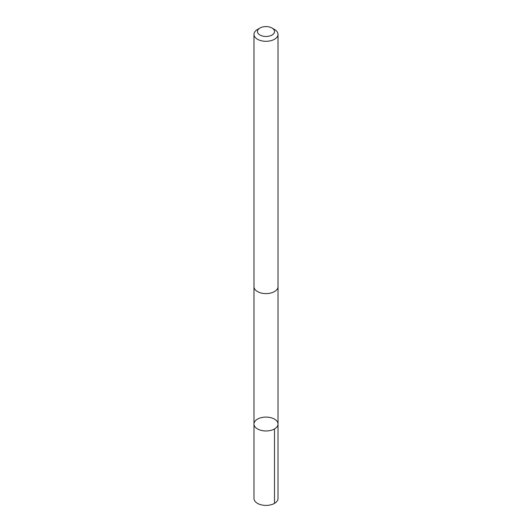 <?xml version="1.0" encoding="UTF-8"?>
<svg xmlns="http://www.w3.org/2000/svg" width="532" height="532" viewBox="0 0 532 532"><rect width="100%" height="100%" fill="white"/><g stroke="black" fill="none" stroke-linecap="round" stroke-linejoin="round"><path stroke-width="0.8" d="M254.01 424.483A12.017 6.936 180 0 1 253.983 424.031A12.017 6.936 180 0 1 266 417.095A12.017 6.936 180 0 1 278.017 424.031A12.017 6.936 180 0 1 266.392 430.967A12.017 6.936 180 0 1 254.01 424.483A12.017 6.936 180 0 1 253.983 424.031L253.983 498.464A12.017 6.936 0 0 0 254.01 498.916A12.017 6.936 0 0 0 266.392 505.4A12.017 6.936 0 0 0 278.017 498.464L278.017 424.031A12.017 6.936 180 0 1 266.392 430.967A12.017 6.936 180 0 1 254.01 424.483M259.955 28.043L257.501 29.459A12.017 6.936 0 0 0 253.983 34.367L253.983 286.655A12.017 6.936 0 0 0 266 293.598A12.017 6.936 0 0 0 278.017 286.655L278.017 34.367A12.017 6.936 0 0 0 277.99 33.915A12.017 6.936 0 0 0 274.499 29.459L272.045 28.043A8.545 4.934 0 0 0 259.955 28.043A8.545 4.934 0 0 0 262.988 36.156A8.545 4.934 0 0 0 274.532 31.215A8.545 4.934 0 0 0 272.045 28.043M253.983 34.367A12.017 6.936 0 0 0 266 41.303A12.017 6.936 0 0 0 278.017 34.367M274.499 428.938L274.499 503.372M253.983 286.834L253.983 424.031M278.017 286.834L278.017 424.031"/></g></svg>
